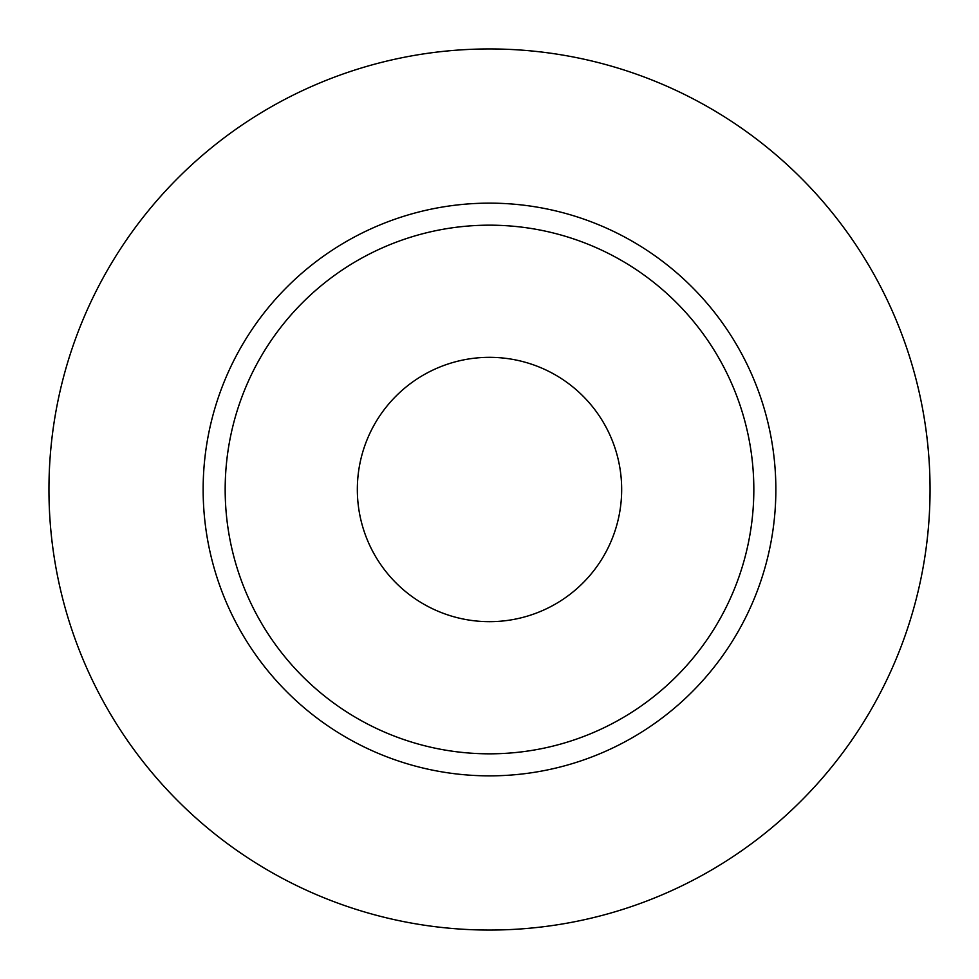 <?xml version="1.0" encoding="UTF-8"?>
<svg xmlns="http://www.w3.org/2000/svg" width="979" height="979" viewBox="0 0 979 979"><rect width="100%" height="100%" fill="white"/><g stroke="black" fill="none" stroke-linecap="round" stroke-linejoin="round"><path stroke-width="1.47" d="M357.335 489.5A132.165 132.165 0 0 0 489.5 621.665A132.165 132.165 0 0 0 621.665 489.5A132.165 132.165 0 0 0 489.5 357.335A132.165 132.165 0 0 0 357.335 489.5M753.83 489.5A264.33 264.33 0 0 0 489.5 225.17A264.33 264.33 0 0 0 225.17 489.5A264.33 264.33 0 0 0 489.5 753.83A264.33 264.33 0 0 0 753.83 489.5M930.05 489.5A440.55 440.55 0 0 0 489.5 48.95A440.55 440.55 0 0 0 48.95 489.5A440.55 440.55 0 0 0 489.5 930.05A440.55 440.55 0 0 0 930.05 489.5M775.857 489.5A286.357 286.357 0 0 1 489.5 775.857A286.357 286.357 0 0 1 203.142 489.5A286.357 286.357 0 0 1 489.5 203.142A286.357 286.357 0 0 1 775.857 489.5"/></g></svg>

